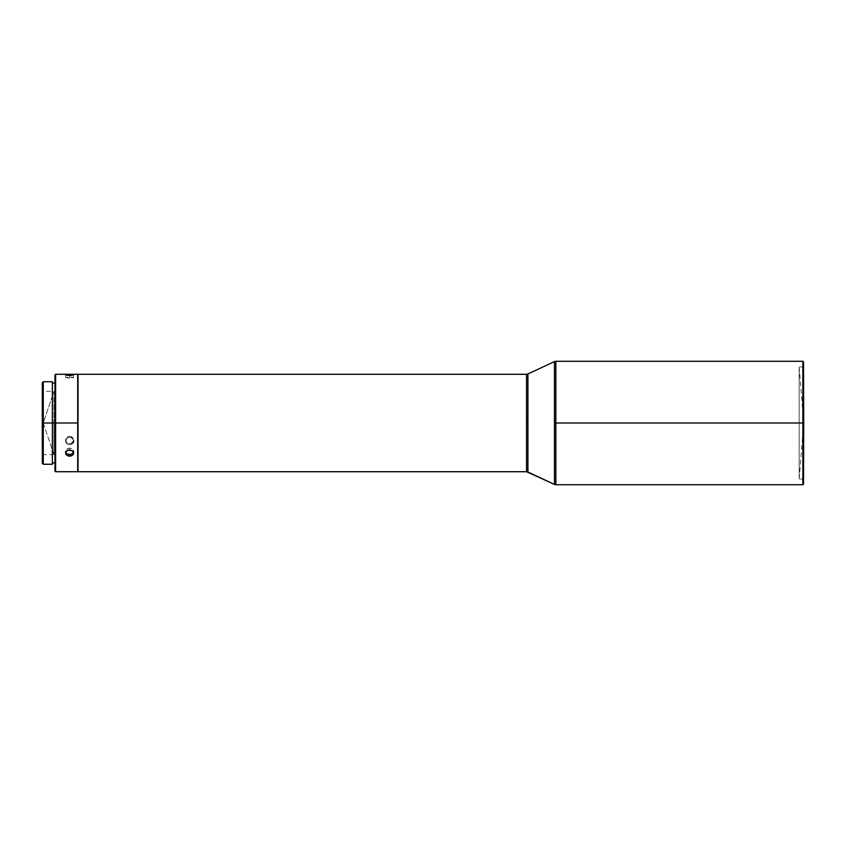 <?xml version="1.0" encoding="UTF-8"?>
<svg xmlns="http://www.w3.org/2000/svg" width="846" height="846" viewBox="0 0 846 846"><rect width="100%" height="100%" fill="white"/><g stroke="black" fill="none" stroke-linecap="round" stroke-linejoin="round"><path stroke-width="0.63" stroke-dasharray="4.23 3.17" d="M78.033 423L77.705 374.598L77.705 423L55.614 423L55.614 374.281L55.614 423L54.969 423L54.969 374.926L54.969 423L52.367 423L52.367 383.048L52.367 423L43.273 423L43.273 381.747L43.273 423L42.3 423L42.3 382.72L43.273 460.351L43.273 423L42.3 423L42.3 460.351L42.3 423L43.273 423L42.3 423L42.3 386.622L42.3 454.672L42.3 423L53.901 423L42.3 423L53.901 423L53.901 454.672L53.901 391.328L43.273 423L43.273 385.649L43.273 423L53.901 454.672L53.901 423L53.901 454.672L43.273 423L53.901 391.328L53.901 423L42.3 423L42.3 391.328L42.3 459.378L42.3 386.622L42.3 454.672L42.3 423L43.273 423L43.273 460.351L43.273 423L42.3 423L42.3 459.378L42.3 423L43.273 423L42.3 423L42.3 385.649L42.3 460.351L42.3 385.649L42.3 423L43.273 423L43.273 385.649L43.273 464.253L43.273 423L52.367 423L52.367 464.253L52.367 383.048L52.367 462.952L52.367 423L52.367 462.952L52.367 423L54.969 423L54.969 383.048L54.969 462.952L54.969 383.82L55.614 471.719L55.614 423L77.705 423L77.705 471.719L78.033 423M77.705 374.281L77.705 471.402L77.705 374.281M73.644 440.1L73.644 441.104L72.46 438.408L70.387 437.34L68.029 437.562L66.21 438.979L65.829 442.532L67.331 444.192L69.584 444.806L69.584 443.801L66.718 442.722L65.829 441.527L65.829 438.64L68.029 436.557L69.584 436.261L69.584 437.266L66.718 438.397L65.523 441.094L66.707 443.727L69.584 444.806L72.46 443.738L73.644 441.104L72.46 438.408L69.584 437.266L69.584 436.261L72.957 437.974L73.338 441.527L70.387 443.727L66.718 442.722L65.607 439.36L68.029 436.557L71.138 436.557L72.46 437.393L73.644 440.1L72.46 442.722L69.584 443.801L69.584 444.806L71.836 444.192L73.338 442.532M65.829 374.577L66.707 374.45M66.718 375.264L65.829 375.021M69.584 378.204L69.584 375.518L69.584 377.052L65.829 377.697L70.377 378.183L73.644 377.453L68.029 377.062L65.829 377.697L73.338 377.697L69.584 377.052L69.584 375.518L69.584 378.204M65.523 451.457L65.523 453.128M66.718 449.141L68.029 448.412L66.718 449.141M69.584 448.158L68.029 448.412L69.584 448.158L69.584 449.829L69.584 448.158L71.138 448.412L69.584 448.158M555.843 484.716L555.843 423L802.865 423L802.865 484.716L802.865 361.284L802.865 423L555.843 423L555.843 361.284M803.52 366.974L803.52 479.026L799.174 479.026L799.174 366.974L803.52 366.974L799.174 366.974L799.174 423L799.174 366.974L799.174 423L803.52 423L803.52 484.071L803.52 366.974M52.367 381.747L52.367 423L52.367 381.747M803.7 423L799.174 423L799.174 479.026L799.174 423L803.7 423L799.174 423L799.174 479.026L803.52 479.026L803.52 423M53.901 391.328L53.901 423L53.901 391.328L42.3 391.328M42.3 463.28L42.3 423L42.3 463.28M71.847 448.729L71.138 448.412L71.847 448.729M73.57 450.833L73.338 450.22L73.57 450.833M73.57 452.071L73.338 452.663L73.57 452.071M65.523 374.778L65.829 377.697M54.969 471.074L54.969 423L54.969 471.074M73.644 374.778L73.338 377.253M555.843 423L555.843 361.284L555.843 423L554.468 423L554.468 361.591L554.468 423L555.843 423L555.843 484.716L555.843 423M554.468 484.409L554.468 423L554.468 484.409M527.904 423L527.904 373.974L527.904 423L526.54 423L527.904 423L527.904 472.026L527.904 423M526.54 374.281L526.54 471.719L526.54 374.281M65.523 441.104L65.523 440.1M799.174 366.974L803.52 420.716M42.3 459.378L43.273 460.351L42.3 460.351M42.3 385.649L43.273 385.649L42.3 386.622M42.3 454.672L53.901 454.672M799.174 479.026L803.52 425.284M73.644 453.128L73.644 451.457"/><path stroke-width="1.27" d="M802.865 361.284L555.843 361.284L555.843 423L554.468 423L554.468 484.409L526.54 471.719L526.54 374.281L78.033 374.281L78.033 471.719L526.54 471.719L526.54 374.281L527.904 373.974L527.904 472.026L554.468 484.409L554.468 361.591L527.904 373.974L554.468 361.591L554.468 423L802.865 423L802.865 361.284L802.865 484.716L803.52 484.071L803.52 361.929L802.865 361.284L803.52 361.929L803.7 423L803.52 484.071L802.865 484.716L802.865 423L555.843 423L555.843 484.716L802.865 484.716M42.3 382.72L42.3 463.28L43.273 464.253L43.273 423L43.273 464.253L52.367 464.253L52.367 381.747L43.273 381.747L42.3 382.72L42.3 423L43.273 423L43.273 381.747L43.273 423L54.969 423L54.969 471.074L55.614 471.719L55.614 423L55.614 471.719L77.705 471.719L77.705 374.281L55.614 374.281L54.969 374.926L54.969 423L55.614 423L55.614 374.281L55.614 423L78.033 423L78.033 374.281L526.54 374.281M68.79 374.366L73.644 374.778L68.029 375.455L65.523 374.778L68.79 374.366M66.707 374.45L69.584 374.366L69.584 375.518L65.523 374.778M68.029 450.093L72.46 450.823L73.644 453.128L72.46 455.328L68.029 455.983L65.829 454.334L65.829 451.891L66.707 450.823L69.584 449.829L72.957 451.32L73.338 454.334L71.847 455.708L69.584 456.216L69.584 454.535L69.584 456.216L66.21 454.873L65.829 451.891L68.029 450.093M65.523 451.457L66.707 453.657L69.584 454.535L72.46 453.657L73.57 452.071M52.367 464.253L52.367 423L42.3 423L42.3 463.28M54.969 374.926L54.969 423L52.367 423L52.367 381.747M65.607 452.071L66.707 453.657L69.584 454.535L72.46 453.657L73.644 451.457M71.138 375.455L69.584 375.518L69.584 374.366L73.644 374.778L71.138 375.455M77.705 471.719L77.705 423L54.969 423L54.969 471.074M73.644 441.104L73.338 442.532M555.843 423L555.843 361.284L555.843 423M526.54 471.719L78.033 471.719L77.705 374.281M527.904 373.974L527.904 423L526.54 423L527.904 423L527.904 472.026M52.367 383.048L54.969 383.048M803.52 420.716L803.52 425.284M52.367 462.952L54.969 462.952M554.468 361.591L555.843 361.284M554.468 484.409L555.843 484.716"/></g></svg>
